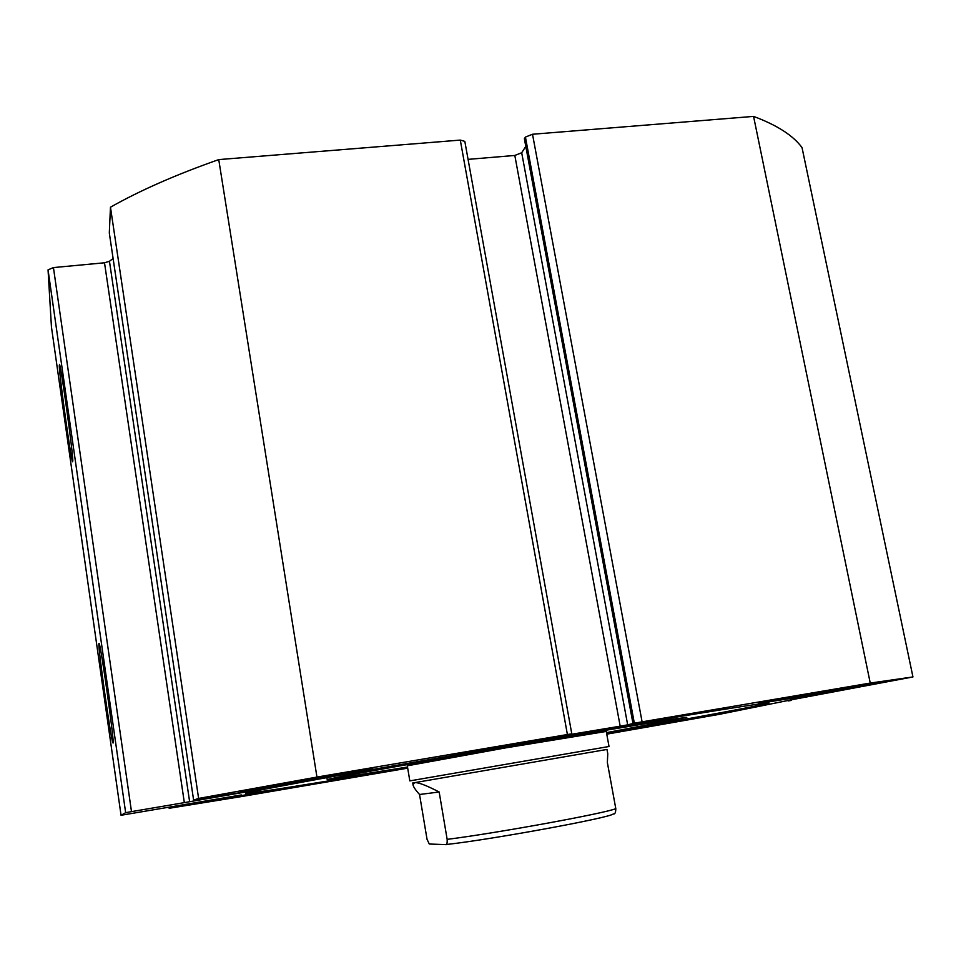 <?xml version="1.0" encoding="UTF-8"?>
<svg xmlns="http://www.w3.org/2000/svg" width="961" height="961" viewBox="0 0 961 961"><rect width="100%" height="100%" fill="white"/><g stroke="black" fill="none" stroke-linecap="round" stroke-linejoin="round"><path stroke-width="1.44" d="M615.797 808.645L607.364 762.553L607.76 753.7L606.98 749.436L412.737 782.987L412.99 784.548L414.587 782.698C417.987 782.182 426.179 785.281 439.165 791.996L447.153 839.361C496.128 833.235 605.706 813.198 615.797 808.645C615.761 812.694 614.884 814.472 613.166 813.943C611.424 817.523 490.963 839.662 445.94 844.551M606.259 731.405L609.022 746.493L409.818 780.897L407.308 765.797L505.246 747.946L606.259 731.429M447.153 839.361C447.321 843.482 446.781 845.224 445.544 844.599L429.291 844.022L427.032 839.265L419.549 794.495C415.38 789.882 413.194 786.566 412.99 784.548M419.549 794.495L439.165 791.996M109.422 233.715L193.617 800.117L264.876 788.681L184.332 802.627L104.509 262.785L109.458 261.296L189.617 801.69M407.692 768.163L240.442 796.741L169.148 808.285L241.379 794.951L121.05 815.276L125.651 812.682L48.05 269.861L53.444 267.578L104.509 262.785M98.875 643.498L99.211 643.618C101.361 648.122 114.599 742.985 113.086 743.045L112.833 742.769C110.671 738 98.01 647.87 98.875 643.498M59.258 365.901L59.534 364.399C61.36 368.015 72.964 452.403 72.82 460.908L72.531 461.797C70.73 458.145 59.654 378.214 59.258 365.901M407.62 767.707C317.827 782.891 244.214 794.723 245.668 793.378C247.265 792.369 280.552 785.978 345.54 774.218L582.594 732.811C700.004 712.846 772.932 701.326 768.92 702.996C767.07 704.377 694.383 717.807 606.607 733.303M606.643 733.507L696.004 718.155L606.703 733.82M847.326 687.439L882.606 681.842L794.555 697.782L758.313 703.548L847.326 687.439M256.803 792.861L301.55 785.605L246.929 795.384L201.486 802.759L256.803 792.861M316.061 777.749L372.832 768.752L298.691 782.182L240.694 791.383L316.061 777.749M532.514 134.252L642.092 721.831L634.344 723.225L525.427 137.087L532.514 134.252L753.568 116.401C777.125 125.194 793.281 135.597 802.039 147.622L912.95 676.94L788.248 700.377M121.05 815.276L51.45 327.04L48.05 269.861M113.098 258.485L109.458 261.296M109.326 232.478L110.467 207.204C139.934 190.506 176.031 174.638 218.748 159.598L460.295 140.09L464.824 141.387L571.783 733.832L567.398 734.528L460.295 140.09M514.82 155.454L521.691 152.751L627.677 724.846L620.181 726.192L514.82 155.454L468.079 159.37M525.787 146.372L521.691 152.751M525.427 137.087L524.37 138.732L632.975 723.501L634.344 723.225M642.092 721.831L870.246 683.067L912.95 676.94M627.677 724.846L632.975 723.501M556.671 736.751L620.181 726.192M556.707 736.979L571.783 733.832M193.702 800.081L198.615 798.435L316.95 777.077L567.398 734.528M53.444 267.578L131.489 811.625L184.332 802.627M131.489 811.625L125.651 812.682M791.059 699.896L719.345 714.335L606.763 734.156M791.167 700.461L788.356 700.905M218.748 159.598L316.95 777.077M198.615 798.435L110.467 207.204M168.98 807.156L169.148 808.285M870.246 683.067L753.568 116.401M606.487 732.654L686.767 717.399L670.934 719.417L508.777 746.457L344.579 775.803L327.184 779.503L331.077 779.203L407.512 767.046M172.019 806.627L172.115 807.3M109.338 233.163L193.617 800.117M326.884 777.593L327.184 779.503"/></g></svg>

